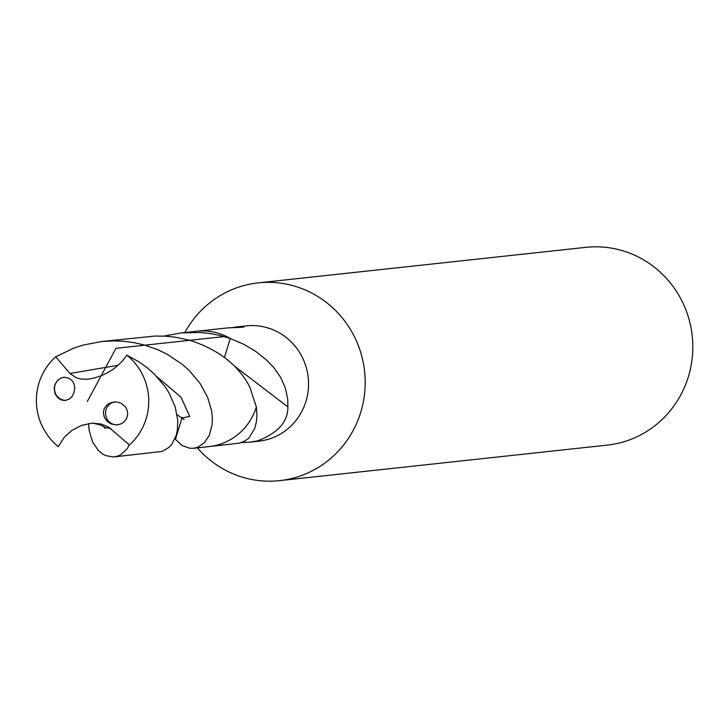 <?xml version="1.0" encoding="UTF-8"?>
<svg xmlns="http://www.w3.org/2000/svg" width="728" height="728" viewBox="0 0 728 728"><rect width="100%" height="100%" fill="white"/><g stroke="black" fill="none" stroke-linecap="round" stroke-linejoin="round"><path stroke-width="1.09" d="M197.361 447.866A99.463 96.287 -96.2 0 0 279.579 480.644A99.463 96.287 -96.2 0 0 363.973 398.189A99.463 96.287 -96.2 0 0 308.981 291.655A99.463 96.287 -96.2 0 0 258.149 282.883A99.463 96.287 -96.2 0 0 184.857 332.505M234.07 365.793L287.879 406.897C287.969 421.803 277.914 433.105 257.712 440.813L250.023 442.16L258.613 441.232A58.022 56.165 -96.2 0 0 307.844 393.129A58.022 56.165 -96.2 0 0 275.757 330.985A58.022 56.165 -96.2 0 0 246.109 325.871L237.519 326.799L243.043 326.654L243.989 326.963L242.743 327.2L227.782 327.9L180.972 332.933L200.145 332.469L210.265 333.542L220.147 335.49L230.257 338.493L224.433 357.439L230.257 338.493A58.022 56.165 -96.2 0 0 226.244 336.354A58.022 56.165 -96.2 0 0 196.587 331.24A58.022 56.165 -96.2 0 1 226.244 336.354L115.97 348.312L87.315 401.447M279.588 480.635L607.207 445.117A99.463 96.287 -96.2 0 0 691.6 362.671A99.463 96.287 -96.2 0 0 636.6 256.138A99.463 96.287 -96.2 0 0 585.767 247.356L258.149 282.883M287.879 406.897L287.751 399.29L285.349 387.969L280.58 377.259L273.473 367.13L266.675 360.16L255.71 351.415L244.299 344.544L230.257 338.493A58.022 56.165 -96.2 0 0 226.244 336.354M193.475 448.293L209.1 446.592A58.022 56.165 -96.2 0 0 256.365 406.97A58.022 56.165 -96.2 0 1 209.1 446.592L239.339 443.161L244.717 441.068L248.694 438.311L254.846 428.264L256.474 421.366L256.957 415.233L256.365 406.97L249.868 387.223C238.757 365.365 218.737 349.722 189.826 340.304L175.302 337.191L165.183 336.172L154.964 336.063L101.62 341.532L113.75 340.868L123.924 341.296L133.952 342.624L144.981 345.172L158.34 349.931L167.021 354.154L182.528 364.537L189.225 370.534L200.182 383.62L207.689 397.452L211.657 411.12L212.376 418.154L212.121 424.697L209.427 435.098L204.313 442.824L197.497 447.338L193.703 448.266L189.799 448.275L182.118 445.536L175.43 439.348L182.164 417.426L175.43 439.348L174.984 438.738M250.023 442.16L241.168 442.633M232.605 327.591L237.519 326.799M114.123 456.893L161.907 451.451L168.887 447.483L171.826 444.253L176.149 435.562L177.368 430.266L177.768 420.466L175.284 407.207L169.315 393.393L165.01 386.559L153.863 373.601L147.111 367.695L139.103 361.943L126.818 355.146A58.022 56.165 -96.2 0 1 129.393 444.945L126.972 448.967L120.766 454.672L117.181 456.265L113.395 456.957L105.715 455.628L102.038 453.608L98.171 450.286L92.556 441.823L89.171 430.548L88.498 423.541M163.9 336.109L180.972 332.933M101.62 341.532L83.456 344.999L73.792 348.13L55.747 356.802L69.906 373.473L76.167 377.677L81.127 379.079L87.451 379.252L93.994 378.105L101.192 375.712C111.921 371.38 120.466 364.528 126.818 355.146M129.393 444.945L108.627 427.118L101.556 424.106L92.483 423.114L81.563 425.37L71.681 430.557L64.328 437.182L58.313 446.601A58.022 56.165 -96.2 0 1 55.747 356.802M69.278 378.369L64.383 377.25L61.016 378.023L58.013 379.98L55.137 384.102L54.191 387.915L54.955 393.557L57.912 397.952L61.443 400.054L65.293 400.473L69.251 399.071L71.817 396.778L74.092 392.538L74.729 387.423L73.965 383.865L72.254 380.862L69.278 378.369M111.002 423.905L116.744 424.934L120.539 424.106L123.833 422.122L126.645 418.445L127.7 414.186L127.2 410.365L125.489 406.952L121.185 403.267L116.598 401.911L110.874 402.611L107.025 404.859L104.25 408.545L103.331 412.539L104.341 417.444L107.28 421.485L111.002 423.905M117.736 424.843A11.603 11.229 83.8 0 1 105.642 411.766A11.603 11.229 83.8 0 1 114.751 401.856M66.084 400.355A11.603 11.229 83.8 0 1 54.591 387.014A11.603 11.229 83.8 0 1 64.128 377.259M69.906 373.473L118.045 365.31M157.066 376.831L180.999 397.188L189.762 416.489L182.619 417.827M111.011 428.728L103.84 427.172M184.029 419.546L177.095 414.733M104.905 428.546L104.914 428.565C105.469 426.754 101.329 424.934 92.483 423.114"/></g></svg>
